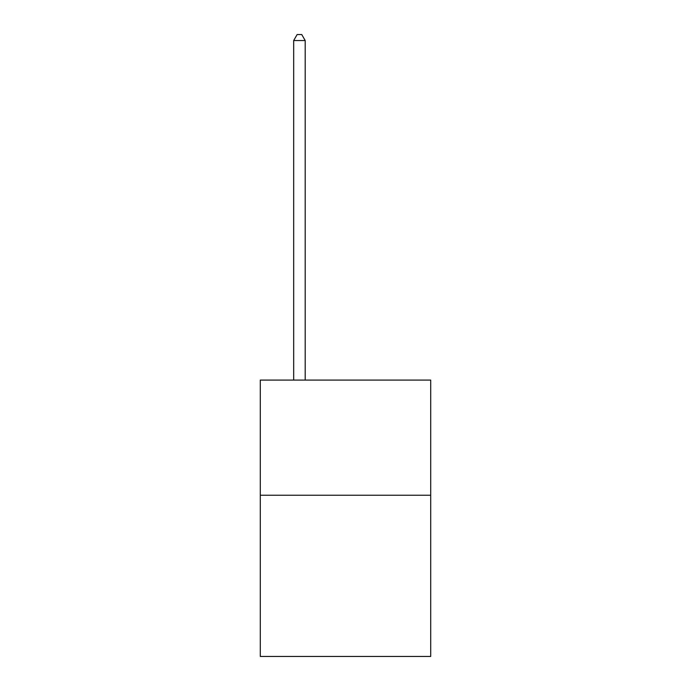 <?xml version="1.0" encoding="UTF-8"?>
<svg xmlns="http://www.w3.org/2000/svg" width="691" height="691" viewBox="0 0 691 691"><rect width="100%" height="100%" fill="white"/><g stroke="black" fill="none" stroke-linecap="round" stroke-linejoin="round"><path stroke-width="1.04" d="M430.709 495.24L430.709 656.45L260.291 656.45L260.291 380.093L430.709 380.093L430.709 495.24L260.291 495.24M305.197 380.093L305.197 40.536L293.684 40.536L293.684 380.093M293.684 40.536L297.139 34.55L301.742 34.55L305.197 40.536"/></g></svg>
